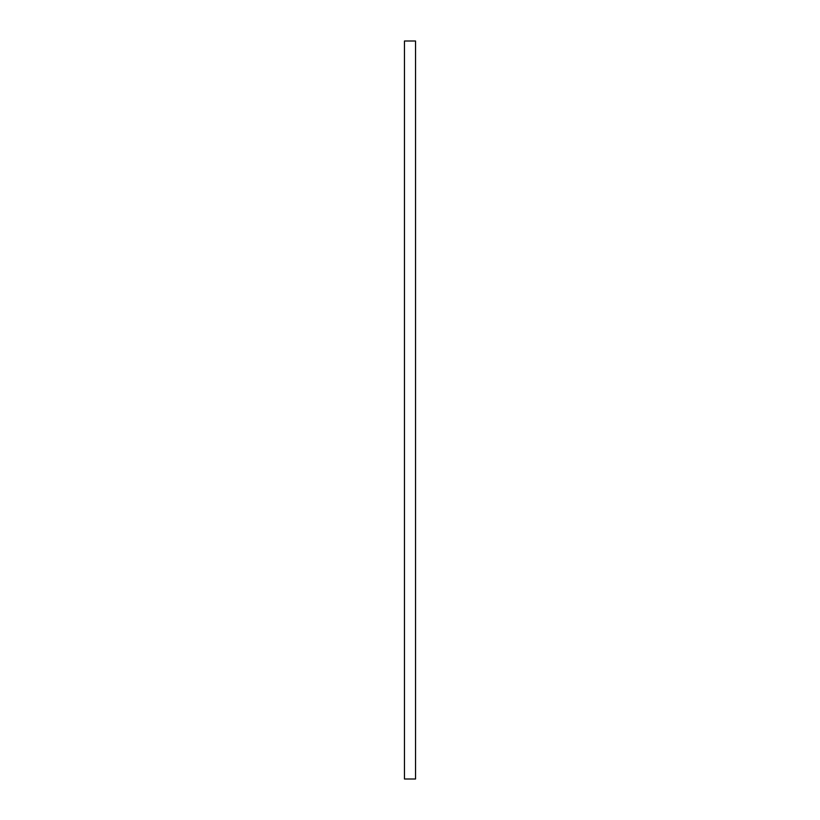 <?xml version="1.0" encoding="UTF-8"?>
<svg xmlns="http://www.w3.org/2000/svg" width="820" height="820" viewBox="0 0 820 820"><rect width="100%" height="100%" fill="white"/><g stroke="black" fill="none" stroke-linecap="round" stroke-linejoin="round"><path stroke-width="0.61" stroke-dasharray="4.1 3.07" d="M404.465 779L404.465 41L404.465 779L415.535 779L415.535 41L404.465 41L415.535 41L415.535 779L404.465 779"/><path stroke-width="1.23" d="M404.465 41L404.465 779L404.465 41L415.535 41L415.535 779L415.535 41L404.465 41M415.535 779L404.465 779L415.535 779"/></g></svg>
